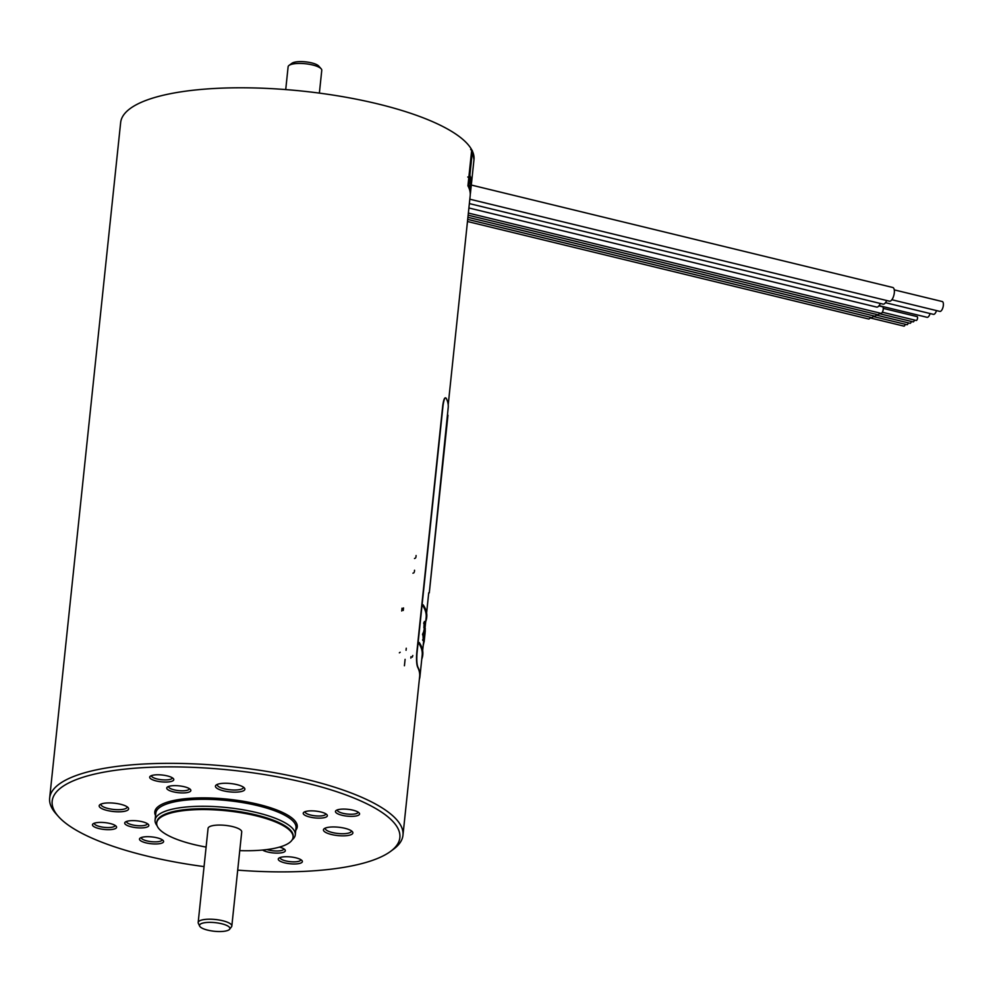 <?xml version="1.0" encoding="UTF-8"?>
<svg xmlns="http://www.w3.org/2000/svg" width="993" height="993" viewBox="0 0 993 993"><rect width="100%" height="100%" fill="white"/><g stroke="black" fill="none" stroke-linecap="round" stroke-linejoin="round"><path stroke-width="1.49" d="M239.747 850.616A68.554 19.413 -174 0 0 293.072 837.31A68.554 19.413 -174 0 0 192.99 809.816A68.554 19.413 -174 0 0 156.72 822.974A68.554 19.413 -174 0 0 206.097 847.079M156.72 822.974L156.807 822.13A68.554 19.413 6 0 1 193.076 808.972A68.554 19.413 6 0 1 293.158 836.466L293.072 837.31M412.939 573.209A177.635 50.295 -174 0 0 414.007 572.713M414.491 558.513A177.635 50.295 -174 0 0 415.558 558.016M406.261 648.243L406.05 650.266M402.041 608.175L401.743 611.005M425.128 627.042L426.146 617.46A177.908 50.37 -174 0 0 422.484 605.258L423.08 605.345A178.479 50.531 6 0 1 426.705 617.509A178.479 50.531 6 0 1 425.724 621.444M423.08 605.345L423.142 604.811A178.479 50.531 6 0 1 426.754 616.976A178.479 50.531 6 0 1 426.729 617.249M423.142 604.811L422.484 605.258M429.299 592.722L447.955 415.223A178.479 50.531 6 0 1 447.942 415.384L429.286 592.883A178.479 50.531 6 0 0 429.299 592.722L448.191 407.689A177.908 50.37 6 0 0 446.205 398.28C444.988 396.89 443.921 399.36 443.015 405.69L417.01 653.109C416.539 659.849 416.849 664.553 417.941 667.222A177.908 50.37 6 0 1 419.927 676.618L422.186 655.107A177.908 50.37 -174 0 0 418.525 642.905L419.133 642.992A178.479 50.531 6 0 1 422.745 655.169A178.479 50.531 6 0 1 421.764 659.091M419.133 642.992L419.183 642.459A178.479 50.531 6 0 1 422.795 654.623A178.479 50.531 6 0 1 422.77 654.896M419.183 642.459L418.525 642.905M446.205 398.28L445.485 397.796M419.927 676.618A177.908 50.37 6 0 1 419.344 679.411M422.646 639.777A177.908 50.37 6 0 1 422.832 640.46L423.403 640.559A178.479 50.531 -174 0 0 423.217 639.877L423.055 635.942A177.908 50.37 6 0 0 422.521 634.366L423.291 632.628A178.479 50.531 6 0 1 423.812 634.204L424.47 628.01L423.378 632.851M424.47 628.01L424.656 624.498L423.688 623.207A178.852 37.213 6.8 0 1 423.924 623.666A179.969 70.168 4.7 0 1 424.085 624.398L423.899 627.911M423.688 623.207L424.47 621.444L424.272 623.306M425.227 631.536L425.004 627.03A220.309 38.379 10.8 0 1 424.892 627.365L424.234 634.055A193.685 106.313 2.3 0 1 424.197 635.073A187.131 92.014 3.3 0 1 424.16 635.706M423.763 637.854L423.663 639.269A219.155 147.957 -0.3 0 1 423.601 640.535A181.309 75.009 4.4 0 1 423.564 641.453A181.247 26.923 7.5 0 1 423.577 641.788L424.495 636.103A178.479 50.531 6 0 1 424.545 636.699L424.483 637.295M414.553 570.218L414.379 571.856M416.092 555.521L415.93 557.16M417.01 653.109L416.737 653.096C416.266 659.836 416.576 664.54 417.668 667.209A177.635 50.295 6 0 1 419.642 676.593A177.635 50.295 6 0 1 419.629 676.68M416.737 653.096L442.741 405.678C443.648 399.347 444.715 396.877 445.931 398.28M405.094 659.352L404.424 665.769M399.36 652.835L400.167 652.264M424.52 636.252L424.607 637.307M424.197 635.073L424.694 636.29M424.756 635.16L424.383 631.709M424.532 630.083L424.942 631.796M424.731 628.42L425.091 630.17M424.892 627.365L425.289 628.507M424.954 633.571L425.004 633.584A178.479 50.531 -174 0 0 425.054 633.199A178.479 50.531 -174 0 0 425.078 632.963L424.582 637.655M425.252 629.872L425.054 633.199M424.272 640.609L424.135 641.875M424.47 621.444L424.992 624.473L423.999 634.887A178.479 50.531 6 0 1 424.222 636.066L424.222 636.004M424.222 636.066L423.688 637.841M424.036 637.891A178.479 50.531 -174 0 0 423.8 636.724L423.403 640.559M423.217 639.877L423.055 635.942M423.626 636.041A178.479 50.531 -174 0 0 423.105 634.453L422.521 634.366M423.105 634.453L423.291 632.628M423.155 645.835L424.023 641.85M410.99 656.708L410.854 658.111M412.318 657.105L412.79 655.492M403.518 607.927L403.257 610.447M448.203 404.834L470.185 195.733A177.635 50.295 -174 0 0 467.939 185.84L471.725 149.806A177.635 50.295 -174 0 0 285.599 89.569A177.635 50.295 -174 0 0 120.65 122.561L49.65 798.124A177.635 50.295 6 0 1 231.568 766.67A177.635 50.295 6 0 1 402.959 835.262A177.635 50.295 6 0 1 393.538 849.201L390.597 851.373A174.805 49.501 6 0 1 357.765 864.593A174.805 49.501 6 0 1 237.699 870.141M204.049 866.604A174.805 49.501 6 0 1 58.388 816.457L55.968 813.726A177.635 50.295 6 0 1 49.65 798.124M930.106 313.54A5.077 2.085 103.7 0 1 927.065 317.313L879.078 305.645M880.307 303.473A7.05 2.905 103.7 0 1 876.658 307.085L468.895 207.984M886.699 300.519A7.05 2.905 103.7 0 1 883.05 304.131L469.354 203.59M936.498 310.586A5.077 2.085 103.7 0 1 933.457 314.359L885.471 302.691M894.259 289.882L942.245 301.537A5.077 2.085 103.7 0 1 943.35 305.41A5.077 2.085 103.7 0 1 939.85 311.405L891.863 299.737M471.265 185.033L892.769 287.486A7.05 2.905 103.7 0 1 893.923 295.02A7.05 2.905 103.7 0 1 889.443 301.189L469.813 199.196M870.067 317.897L903.915 326.126A1.974 0.807 -76.3 0 0 905.206 324.277M467.467 221.501L868.627 319.001A3.389 1.39 -76.3 0 0 870.377 317.263M873.132 316.482L906.994 324.711A1.974 0.807 -76.3 0 0 908.272 322.862M467.691 219.391L871.693 317.586A3.389 1.39 -76.3 0 0 873.443 315.848M467.914 217.281L874.771 316.159A3.389 1.39 -76.3 0 0 876.521 314.421M876.198 315.066L910.06 323.296A1.974 0.807 -76.3 0 0 911.338 321.434M879.264 313.639L913.126 321.869A1.974 0.807 -76.3 0 0 914.416 320.019M468.137 215.171L877.837 314.744A3.389 1.39 -76.3 0 0 879.587 313.006M882.33 312.224L916.191 320.454A1.974 0.807 -76.3 0 0 917.557 318.12A1.974 0.807 -76.3 0 0 917.122 316.618L883.274 308.389M468.361 213.061L880.903 313.329A3.389 1.39 -76.3 0 0 883.05 310.375A3.389 1.39 -76.3 0 0 882.504 306.75L878.904 305.881M231.828 926.035L241.721 831.911A16.918 4.791 -174 0 0 228.005 825.704A16.918 4.791 -174 0 0 209.039 826.995A16.918 4.791 -174 0 0 208.071 828.373L198.178 922.497A16.918 4.791 6 0 1 215.506 919.506A16.918 4.791 6 0 1 231.828 926.035A16.918 4.791 6 0 1 231.493 926.817L229.619 929.262A15.292 4.332 6 0 1 229.048 929.796A15.292 4.332 6 0 1 213.197 931.136A15.292 4.332 6 0 1 199.655 926.109A15.292 4.332 6 0 1 215.171 922.646A15.292 4.332 6 0 1 229.619 929.262M157.068 825.655A70.491 19.959 6 0 1 155.069 820.081A70.491 19.959 6 0 1 172.05 809.221A70.491 19.959 6 0 1 192.369 806.552A70.491 19.959 6 0 1 295.281 834.815A70.491 19.959 6 0 1 292.165 839.855M280.138 857.505A10.427 2.954 -174 0 0 280.113 857.642A10.427 2.954 -174 0 0 286.729 861.13A10.427 2.954 -174 0 0 298.347 861.428A10.427 2.954 -174 0 0 300.867 859.826A10.427 2.954 -174 0 0 300.867 859.69M266.956 849.561A10.427 2.954 -174 0 0 281.292 850.554A10.427 2.954 -174 0 0 283.799 848.953A10.427 2.954 -174 0 0 283.812 848.816M94.347 823.197A10.427 2.954 -174 0 0 94.323 823.334A10.427 2.954 -174 0 0 97.922 826.015A10.427 2.954 -174 0 0 108.882 827.541A10.427 2.954 -174 0 0 115.076 825.518A10.427 2.954 -174 0 0 115.076 825.382M126.583 821.434A10.427 2.954 -174 0 0 126.558 821.571A10.427 2.954 -174 0 0 130.157 824.252A10.427 2.954 -174 0 0 141.118 825.779A10.427 2.954 -174 0 0 147.299 823.743A10.427 2.954 -174 0 0 147.312 823.619M101.112 804.032A13.108 3.711 -174 0 0 101.013 804.38A13.108 3.711 -174 0 0 105.543 807.756A13.108 3.711 -174 0 0 119.309 809.68A13.108 3.711 -174 0 0 127.092 807.123A13.108 3.711 -174 0 0 127.079 806.763M151.544 775.583A10.427 2.954 -174 0 0 151.519 775.719A10.427 2.954 -174 0 0 158.148 779.207A10.427 2.954 -174 0 0 169.766 779.505A10.427 2.954 -174 0 0 172.273 777.891A10.427 2.954 -174 0 0 172.273 777.767M168.611 786.456A10.427 2.954 -174 0 0 168.587 786.58A10.427 2.954 -174 0 0 175.202 790.08A10.427 2.954 -174 0 0 186.821 790.366A10.427 2.954 -174 0 0 189.328 788.765A10.427 2.954 -174 0 0 189.34 788.628M217.393 784.371A13.108 3.711 -174 0 0 217.293 784.718A13.108 3.711 -174 0 0 225.61 789.112A13.108 3.711 -174 0 0 240.207 789.485A13.108 3.711 -174 0 0 243.372 787.461A13.108 3.711 -174 0 0 243.347 787.101M337.347 809.891A10.427 2.954 -174 0 0 337.322 810.027A10.427 2.954 -174 0 0 340.909 812.708A10.427 2.954 -174 0 0 351.87 814.235A10.427 2.954 -174 0 0 358.063 812.2A10.427 2.954 -174 0 0 358.076 812.075M305.112 811.653A10.427 2.954 -174 0 0 305.087 811.79A10.427 2.954 -174 0 0 308.686 814.471A10.427 2.954 -174 0 0 319.647 815.998A10.427 2.954 -174 0 0 325.828 813.975A10.427 2.954 -174 0 0 325.841 813.838M162.095 839.681A10.427 2.954 6 0 1 162.095 839.817A10.427 2.954 6 0 1 151.408 841.667A10.427 2.954 6 0 1 141.341 837.633A10.427 2.954 6 0 1 141.366 837.509M299.452 863.476A12.127 3.438 6 0 1 284.321 862.756A12.127 3.438 6 0 1 278.909 858.126A12.127 3.438 6 0 1 290.676 856.934A12.127 3.438 6 0 1 301.946 860.546A12.127 3.438 6 0 1 299.452 863.476M279.455 847.116A12.127 3.438 6 0 1 284.892 849.673A12.127 3.438 6 0 1 282.397 852.615A12.127 3.438 6 0 1 262.574 850.045M96.656 827.889A12.127 3.438 6 0 1 93.106 823.818A12.127 3.438 6 0 1 104.886 822.626A12.127 3.438 6 0 1 116.156 826.238A12.127 3.438 6 0 1 110.98 829.577A12.127 3.438 6 0 1 96.656 827.889M128.879 826.126A12.127 3.438 6 0 1 125.341 822.055A12.127 3.438 6 0 1 137.121 820.851A12.127 3.438 6 0 1 148.391 824.475A12.127 3.438 6 0 1 143.215 827.814A12.127 3.438 6 0 1 128.879 826.126M104.277 809.63A14.808 4.195 6 0 1 99.958 804.653A14.808 4.195 6 0 1 114.332 803.2A14.808 4.195 6 0 1 128.085 807.619A14.808 4.195 6 0 1 121.767 811.691A14.808 4.195 6 0 1 104.277 809.63M152.599 775.285A12.127 3.438 6 0 1 164.366 775.31A12.127 3.438 6 0 1 173.353 778.624A12.127 3.438 6 0 1 161.375 781.839A12.127 3.438 6 0 1 150.315 776.203A12.127 3.438 6 0 1 152.599 775.285M169.654 786.146A12.127 3.438 6 0 1 181.434 786.171A12.127 3.438 6 0 1 190.42 789.485A12.127 3.438 6 0 1 178.43 792.699A12.127 3.438 6 0 1 167.37 787.064A12.127 3.438 6 0 1 169.654 786.146M219.006 783.874A14.808 4.195 6 0 1 233.392 783.911A14.808 4.195 6 0 1 244.352 787.958A14.808 4.195 6 0 1 229.731 791.88A14.808 4.195 6 0 1 216.226 785.004A14.808 4.195 6 0 1 219.006 783.874M355.395 810.871A12.127 3.438 6 0 1 359.143 812.932A12.127 3.438 6 0 1 347.165 816.147A12.127 3.438 6 0 1 336.106 810.511A12.127 3.438 6 0 1 355.395 810.871M323.159 812.646A12.127 3.438 6 0 1 326.92 814.694A12.127 3.438 6 0 1 314.93 817.909A12.127 3.438 6 0 1 303.87 812.274A12.127 3.438 6 0 1 323.159 812.646M139.616 838.675A12.127 3.438 6 0 1 140.125 838.117A12.127 3.438 6 0 1 151.904 836.925A12.127 3.438 6 0 1 163.175 840.55A12.127 3.438 6 0 1 152.264 843.851A12.127 3.438 6 0 1 139.616 838.675M58.388 816.457A174.805 49.501 6 0 1 231.195 770.158A174.805 49.501 6 0 1 390.597 851.373M347.773 829.13A14.808 4.195 -174 0 0 324.227 828.683A14.808 4.195 -174 0 0 328.546 833.661A14.808 4.195 -174 0 0 346.048 835.721A14.808 4.195 -174 0 0 352.354 831.65A14.808 4.195 -174 0 0 347.773 829.13M351.348 830.793A13.108 3.711 6 0 1 351.373 831.153A13.108 3.711 6 0 1 343.59 833.71A13.108 3.711 6 0 1 329.813 831.786A13.108 3.711 6 0 1 325.294 828.41A13.108 3.711 6 0 1 325.394 828.063M285.723 89.569L288.119 66.754A16.918 4.791 6 0 1 289.013 65.426L291.954 63.254A14.101 3.997 6 0 1 305.645 61.864A14.101 3.997 6 0 1 318.741 66.072L321.161 68.802A16.918 4.791 6 0 1 321.769 70.292L319.374 93.106M289.013 65.426A16.918 4.791 6 0 1 289.087 65.377A16.918 4.791 6 0 1 305.546 63.763A16.918 4.791 6 0 1 321.161 68.802M199.655 926.109L198.339 923.329A16.918 4.791 6 0 1 198.178 922.497M468.808 177.511A1.13 1.067 155.4 0 1 469.441 178.07L469.441 178.07A1.13 1.067 155.4 0 1 469.515 178.603L468.895 184.524A1.13 1.067 155.4 0 1 467.964 185.505M467.777 176.99L469.441 178.07L471.079 187.131A177.635 50.295 -174 0 0 469.515 178.603A2.818 0.794 -174 0 0 468.746 178.082M470.26 194.417L470.459 193.052A177.635 50.295 -174 0 0 468.895 184.524A2.818 0.794 -174 0 0 468.125 183.99M468.87 176.928A176.506 49.973 6 0 1 469.18 177.697M471.638 150.651A2.818 0.794 -174 0 1 472.407 151.172L469.863 175.376A2.818 0.794 -174 0 0 469.093 174.855M468.932 176.369A1.13 1.067 -24.6 0 0 469.863 175.376A177.635 50.295 6 0 1 471.427 183.904L473.971 159.699A177.635 50.295 6 0 0 472.407 151.172A1.13 1.067 -24.6 0 0 471.687 150.092M155.069 820.081L155.814 813.093A70.491 19.959 6 0 1 172.794 802.232A70.491 19.959 6 0 1 251.316 804.218A70.491 19.959 6 0 1 296.013 827.827L295.281 834.815M155.553 815.576A71.62 20.282 6 0 1 172.05 800.867A71.62 20.282 6 0 1 257.621 804.169A71.62 20.282 6 0 1 295.753 830.309M422.658 650.576L423.589 641.788M426.618 612.929L428.728 592.796M424.197 641.292L424.719 636.327M402.959 835.262L419.654 676.506M471.079 187.131L470.459 193.052M471.166 185.505L471.427 183.904M470.657 149.558L472.32 150.638L473.971 159.699"/></g></svg>
